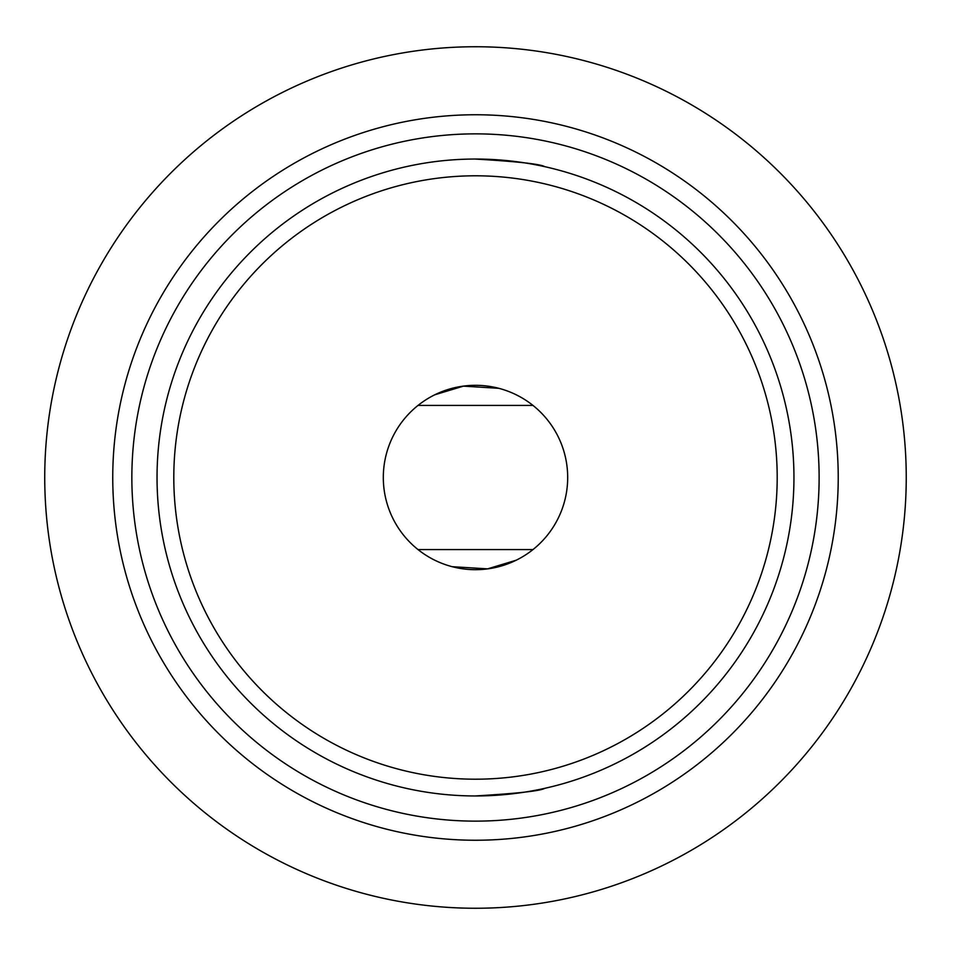 <?xml version="1.0" encoding="UTF-8"?>
<svg xmlns="http://www.w3.org/2000/svg" width="955" height="955" viewBox="0 0 955 955"><rect width="100%" height="100%" fill="white"/><g stroke="black" fill="none" stroke-linecap="round" stroke-linejoin="round"><path stroke-width="1.43" d="M383.313 477.5A92.181 92.181 0 0 1 521.585 397.662A92.181 92.181 0 0 1 521.585 557.338A92.181 92.181 0 0 1 383.313 477.5M452.193 566.697L487.611 568.858L516.225 560.203M498.832 388.315L463.402 386.142L434.764 394.797M475.041 159.043C517.335 161.526 540.578 164.069 544.78 166.671M475.041 795.957C517.335 793.474 540.578 790.931 544.78 788.329M131.85 477.5A343.645 343.645 0 0 1 647.311 179.898A343.645 343.645 0 0 1 647.311 775.102A343.645 343.645 0 0 1 131.85 477.5M793.951 477.5A318.457 318.457 0 0 1 475.495 795.957A318.457 318.457 0 0 1 157.038 477.5A318.457 318.457 0 0 1 475.495 159.043A318.457 318.457 0 0 1 793.951 477.5M173.798 477.5A301.696 301.696 0 0 1 626.349 216.224A301.696 301.696 0 0 1 626.349 738.776A301.696 301.696 0 0 1 173.798 477.5M906.247 477.5A430.753 430.753 0 0 0 260.118 104.453A430.753 430.753 0 0 0 260.118 850.547A430.753 430.753 0 0 0 906.247 477.5M838.227 477.5A362.745 362.745 0 0 0 475.495 114.755A362.745 362.745 0 0 0 112.75 477.5A362.745 362.745 0 0 0 475.495 840.245A362.745 362.745 0 0 0 838.227 477.5M532.95 549.567L418.039 549.567M532.95 405.433L418.039 405.433"/></g></svg>

